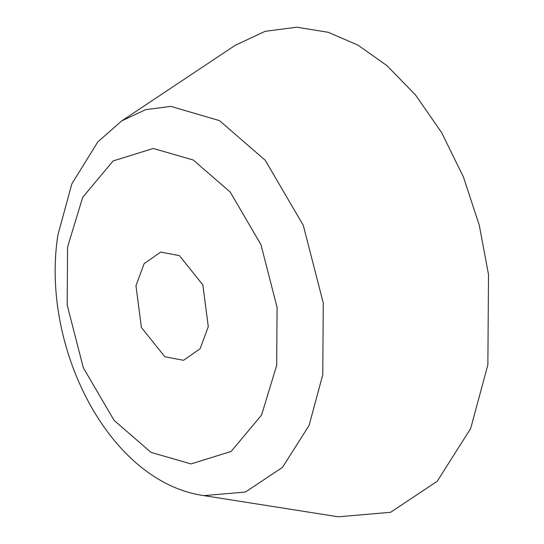 <?xml version="1.0" encoding="UTF-8"?>
<svg xmlns="http://www.w3.org/2000/svg" width="544" height="544" viewBox="0 0 544 544"><rect width="100%" height="100%" fill="white"/><g stroke="black" fill="none" stroke-linecap="round" stroke-linejoin="round"><path stroke-width="0.82" d="M203.857 495.611L203.857 495.611C108.229 482.079 40.378 345.719 57.916 234.926L71.835 183.886L97.818 141.902L121.795 120.85L145.615 109.677L170.83 106.379L219.47 120.618L265.254 160.276L303.307 225.393L323.272 303.035L322.762 374.768L309.074 425.449L282.499 467.364L245.439 492.028L203.857 495.611L338.3 516.8L390.606 512.292L437.226 481.277L470.648 428.55L487.866 364.8L488.512 274.57L479.284 225.257L463.393 176.909L441.633 132.62L415.534 95.003L387.002 65.674L357.938 45.111L328.277 32.3L296.759 27.2L265.037 31.355L235.076 45.404M208.284 326.665L202.851 284.906L179.418 255.626L160.745 252.083L144.133 263.636L135.966 285.722L141.406 327.474L164.839 356.762L183.512 360.305L200.124 348.752L208.284 326.665M276.672 365.378L261.576 415.045L231.152 451.432L191.019 463.923L151.055 452.404L114.056 420.349L83.307 367.73L67.17 304.98L67.585 247.01L82.681 197.343L113.104 160.956L153.238 148.464L193.195 159.984L230.2 192.032L260.95 244.657L277.086 307.401L276.672 365.378M235.069 45.41L121.788 120.856"/></g></svg>
